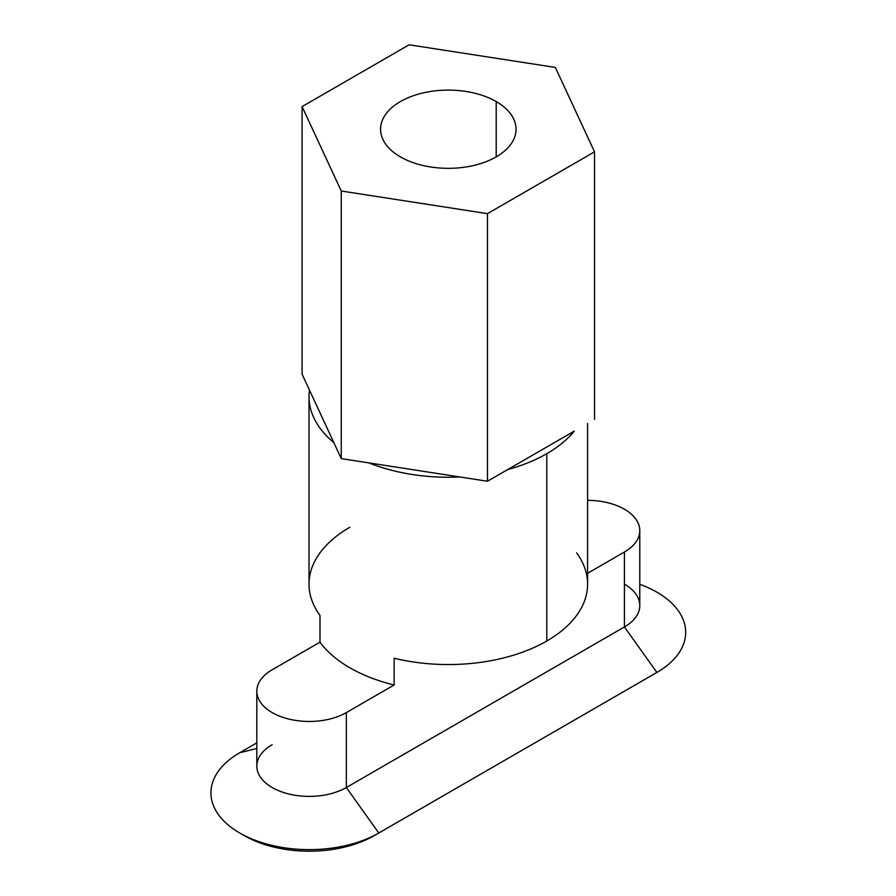 <?xml version="1.0" encoding="UTF-8"?>
<svg xmlns="http://www.w3.org/2000/svg" width="896" height="896" viewBox="0 0 896 896"><rect width="100%" height="100%" fill="white"/><g stroke="black" fill="none" stroke-linecap="round" stroke-linejoin="round"><path stroke-width="1.34" d="M309.019 396.816A139.294 80.416 180 0 1 309.49 390.163L302.086 374.203L302.086 106.602L341.264 191.016L487.48 213.64L594.518 151.838L555.341 67.424L409.125 44.8L302.086 106.602L302.086 374.203L333.861 442.658A139.294 80.416 180 0 1 309.019 396.816L309.019 584.136A139.294 80.416 0 0 0 319.984 615.418A139.294 80.416 180 0 1 349.81 527.274M576.632 552.866A139.294 80.416 180 0 1 546.795 640.998L546.795 453.678A139.294 80.416 180 0 1 507.718 469.549L487.48 481.242L487.48 213.64L487.48 481.242L459.838 476.963A139.294 80.416 180 0 1 368.906 462.896L341.264 458.618L333.861 442.658L341.264 458.618L487.48 481.242L574.291 431.122A139.294 80.416 180 0 1 546.795 453.678L546.795 640.998A139.294 80.416 0 0 0 587.597 584.136L587.597 423.438M496.205 156.878L496.205 101.562A67.749 39.11 0 0 0 422.386 93.083A67.749 39.11 0 0 0 380.565 129.214A67.749 39.11 0 0 0 400.4 156.878A67.749 39.11 180 0 1 400.4 101.562A67.749 39.11 180 0 1 496.205 101.562A67.749 39.11 180 0 1 496.205 156.878A67.749 39.11 180 0 1 400.4 156.878A67.749 39.11 0 0 0 474.23 165.357A67.749 39.11 0 0 0 516.051 129.214A67.749 39.11 0 0 0 496.205 101.562L496.205 156.878M546.795 640.998A139.294 80.416 180 0 1 394.139 658.224A139.294 80.416 0 0 0 546.795 640.998M302.086 106.602L409.125 44.8L555.341 67.424L594.518 151.838L594.518 419.44L594.518 151.838L487.48 213.64L341.264 191.016L302.086 106.602M341.264 458.618L341.264 191.016L341.264 458.618M574.291 431.122L507.718 469.549A139.294 80.416 0 0 0 546.795 453.678A139.294 80.416 0 0 0 574.291 431.122M319.984 615.418L319.984 642.174A139.294 80.416 0 0 0 394.139 684.992L394.139 658.224L394.139 684.992L346.338 712.589A52.438 30.274 180 0 1 289.184 719.152A52.438 30.274 180 0 1 256.816 691.174A52.438 30.274 180 0 1 272.171 669.771L319.984 642.174L319.984 615.418M459.838 476.963L368.906 462.896A139.294 80.416 0 0 0 459.838 476.963M256.816 691.174L256.816 766.102A52.438 30.274 0 0 0 289.184 794.08A52.438 30.274 0 0 0 346.338 787.517L346.338 712.589L346.338 787.517A52.438 30.274 180 0 1 272.171 787.517A52.438 30.274 180 0 1 272.171 744.699M256.816 748.496L239.736 752.73A98.325 56.762 0 0 0 239.736 833.011A98.325 56.762 0 0 0 378.784 833.011L346.338 787.517L378.784 833.011A98.325 56.762 180 0 1 239.736 833A98.325 56.762 180 0 1 239.736 752.73L256.816 742.862L239.736 752.73L256.816 748.496M239.736 833L244.362 835.677A91.773 52.976 0 0 0 374.147 835.677L378.784 833.011L374.147 835.677A91.773 52.976 180 0 1 242.133 834.344M652.243 675.125L374.147 835.677L656.88 672.448L378.784 833.011L656.88 672.448L624.434 626.954L346.338 787.517L624.434 626.954L624.434 552.026L587.597 573.294L624.434 552.026L624.434 626.954L656.88 672.448L652.243 675.125A91.773 52.976 0 0 0 652.333 675.069A91.773 52.976 180 0 1 652.243 675.125L656.88 672.448A98.325 56.762 0 0 0 639.789 584.293A98.325 56.762 180 0 1 656.88 672.448M624.434 584.136A52.438 30.274 180 0 1 624.434 626.954A52.438 30.274 0 0 0 639.789 605.55L639.789 530.622A52.438 30.274 180 0 1 624.434 552.026A52.438 30.274 0 0 0 635.846 519.098A52.438 30.274 0 0 0 587.597 500.349A52.438 30.274 180 0 1 639.789 530.622M346.338 712.589L394.139 684.992A139.294 80.416 180 0 1 319.984 642.174L272.171 669.771A52.438 30.274 0 0 0 272.171 712.589A52.438 30.274 0 0 0 346.338 712.589M333.861 442.658L309.49 390.163A139.294 80.416 0 0 0 333.861 442.658"/></g></svg>
